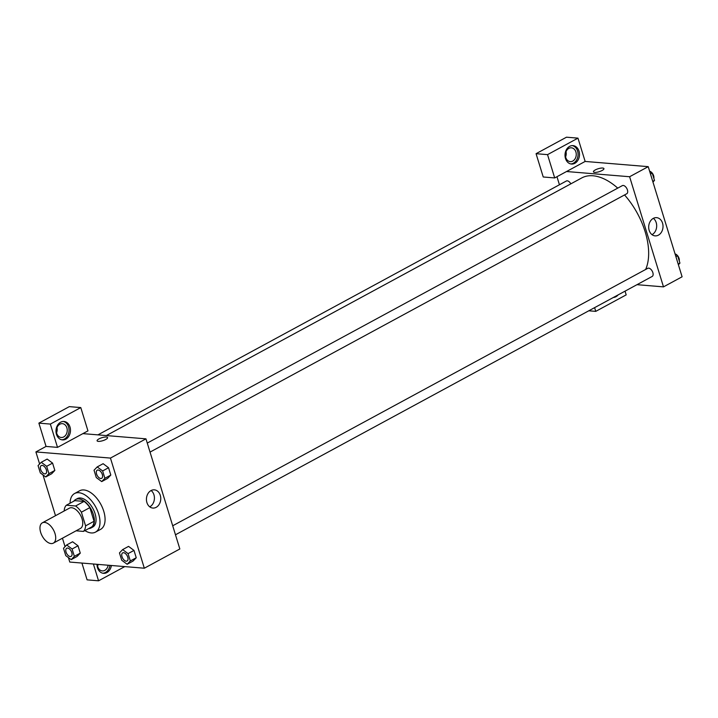 <?xml version="1.0" encoding="UTF-8"?>
<svg xmlns="http://www.w3.org/2000/svg" width="718" height="718" viewBox="0 0 718 718"><rect width="100%" height="100%" fill="white"/><g stroke="black" fill="none" stroke-linecap="round" stroke-linejoin="round"><path stroke-width="1.08" d="M51.095 543.571A11.551 6.399 61.5 0 1 41.339 534.228A11.551 6.399 61.5 0 1 42.335 522.83A11.551 6.399 61.5 0 1 53.464 529.938A11.551 6.399 61.5 0 1 53.338 543.14A11.551 6.399 61.5 0 1 51.095 543.571M42.335 522.83L69.386 508.165A11.551 6.399 61.5 0 1 80.524 515.273A11.551 6.399 61.5 0 1 80.398 528.475L53.338 543.14M66.361 505.23L74.816 500.652L84.06 501.415A15.742 8.724 61.5 0 1 89.849 507.617L94.049 521.277L85.595 525.863L81.394 512.203A15.742 8.724 61.5 0 0 75.605 505.993L66.361 505.23A15.742 8.724 61.5 0 0 64.189 510.776L64.243 510.947M76.108 530.808L83.423 531.41A15.742 8.724 61.5 0 0 85.595 525.863M94.049 521.277A15.742 8.724 61.5 0 1 91.886 526.832L83.423 531.41M88.637 528.583A16.173 8.966 -118.5 0 0 91.06 527.963A16.173 8.966 -118.5 0 0 91.231 509.466A16.173 8.966 -118.5 0 0 75.641 499.522A16.173 8.966 -118.5 0 0 73.801 501.2M75.641 499.522L77.338 498.597A16.173 8.966 61.5 0 1 92.918 508.55A16.173 8.966 61.5 0 1 92.748 527.039L91.06 527.963M89.849 507.617L81.394 512.203M84.06 501.415L75.605 505.993M70.086 503.21A21.953 12.161 61.5 0 1 74.582 493.526A21.953 12.161 61.5 0 1 95.736 507.025A21.953 12.161 61.5 0 1 95.503 532.119A21.953 12.161 61.5 0 1 91.231 532.944A21.953 12.161 61.5 0 1 84.921 530.602M74.582 493.526L79.653 490.771A21.953 12.161 61.5 0 1 100.807 504.278A21.953 12.161 61.5 0 1 100.574 529.372L95.503 532.119M71.19 559.645L77.104 556.441L80.281 553.129L78.02 545.788L72.59 541.758L66.675 544.971L63.498 548.283L65.76 555.624L71.19 559.645L74.358 556.333L72.105 549.001L66.675 544.971M127.158 564.276L133.072 561.063L136.24 557.751L133.988 550.419L128.558 546.38L122.643 549.602L119.466 552.914L121.728 560.246L127.158 564.276L130.326 560.955L128.073 553.623L122.643 549.602M45.746 476.958L48.923 473.647L46.661 466.314L41.24 462.284L38.063 465.605L40.325 472.938L45.746 476.958L51.669 473.754L54.837 470.443L52.585 463.101L54.837 470.443L51.678 473.763M47.128 459.098L41.24 462.284M68.407 557.581L69.781 562.059L144.327 568.216L110.446 458.084L35.9 451.927L39.607 463.99M42.972 474.903L55.51 515.686M62.448 538.213L65.051 546.667M101.714 481.59L107.637 478.376L110.805 475.065L108.553 467.732L103.123 463.702L97.199 466.915L94.031 470.227L96.284 477.569L101.714 481.59L104.891 478.278L102.629 470.936L97.199 466.915M105.752 439.479A5.484 1.553 162.9 0 1 100.34 441.256A5.484 1.553 162.9 0 1 97.101 440.807A5.484 1.553 162.9 0 1 101.884 437.711A5.484 1.553 162.9 0 1 107.592 437.585A5.484 1.553 162.9 0 1 105.752 439.479M57.512 447.377L87.955 430.881L80.784 407.582L50.35 424.078L57.512 447.377L46.051 446.425L35.9 451.927M144.327 568.216L179.841 548.974L145.96 438.842L110.446 458.084M145.96 438.842L82.884 433.627M107.592 437.585A5.484 1.553 -17.1 0 0 101.884 437.711A5.484 1.553 -17.1 0 0 97.101 440.816M56.471 434.354A9.244 7.234 -85.3 0 1 63.992 421.475A9.244 7.234 -85.3 0 1 70.445 431.285A9.244 7.234 -85.3 0 1 62.475 439.901A9.244 7.234 -85.3 0 1 56.471 434.354M61.757 439.793A9.244 7.234 94.7 0 0 69.009 431.159A9.244 7.234 94.7 0 0 63.274 421.457M59.845 424.212A6.929 5.421 -85.3 0 1 62.367 423.656A6.929 5.421 -85.3 0 1 67.187 429.382A6.929 5.421 -85.3 0 1 63.758 436.921A6.929 5.421 -85.3 0 1 61.227 437.477A6.929 5.421 -85.3 0 1 56.408 431.751A6.929 5.421 -85.3 0 1 59.845 424.212M56.991 427.578A6.929 5.421 -85.3 0 1 56.569 432.73M50.35 424.078L38.88 423.126L46.051 446.425M80.784 407.582L69.323 406.63L38.88 423.126M151.022 490.574A9.137 7.153 -85.3 0 1 154.352 489.838A9.137 7.153 -85.3 0 1 160.724 499.54A9.137 7.153 -85.3 0 1 152.844 508.057A9.137 7.153 -85.3 0 1 146.49 500.509A9.137 7.153 -85.3 0 1 151.022 490.574M149.757 506.845A9.137 7.153 94.7 0 0 154.388 499.01A9.137 7.153 94.7 0 0 151.103 490.529M111.398 565.497A9.244 7.234 -85.3 0 1 103.518 573.323A9.244 7.234 -85.3 0 1 97.513 567.785A9.244 7.234 -85.3 0 1 97.038 564.312M93.394 564.007L98.563 580.808L124.77 566.601M102.809 573.224A9.244 7.234 94.7 0 0 109.962 565.38M108.158 565.228A6.929 5.421 -85.3 0 1 104.801 570.352A6.929 5.421 -85.3 0 1 102.279 570.909A6.929 5.421 -85.3 0 1 97.415 564.339M98.115 564.402A6.929 5.421 -85.3 0 1 97.621 566.152M81.924 563.065L87.093 579.857L98.563 580.808M106.354 435.566L581.76 177.929A57.772 32.014 61.5 0 1 617.74 188.125M624.543 194.955A57.772 32.014 61.5 0 1 645.635 269.474M175.47 534.784L652.186 276.439A4.622 2.558 -118.5 0 0 652.581 271.88A4.622 2.558 -118.5 0 0 648.686 268.137A4.622 2.558 -118.5 0 0 647.789 268.317L172.706 525.773M97.926 434.875L566.376 180.999A4.622 2.558 61.5 0 1 570.837 183.853M147.262 443.087L622.344 185.63A4.622 2.558 61.5 0 1 626.805 188.475A4.622 2.558 61.5 0 1 626.751 193.752L150.035 452.098M559.439 184.768L556.962 176.718M636.992 284.678L663.495 286.868L629.614 176.736L566.538 171.521L554.7 177.938L547.538 154.639L577.972 138.143L585.143 161.442L566.538 171.521M565.596 156.874A6.929 5.421 94.7 0 0 566.017 151.722M554.7 177.938L543.23 176.987L536.068 153.688L566.502 137.192L577.972 138.143M572.776 161.065A6.929 5.421 -85.3 0 1 570.254 161.622A6.929 5.421 -85.3 0 1 565.434 155.896A6.929 5.421 -85.3 0 1 568.871 148.357A6.929 5.421 -85.3 0 1 571.393 147.809A6.929 5.421 -85.3 0 1 576.213 153.526A6.929 5.421 -85.3 0 1 572.776 161.065M570.783 163.937A9.244 7.234 94.7 0 0 578.035 155.312A9.244 7.234 94.7 0 0 572.3 145.61M565.488 158.498A9.244 7.234 -85.3 0 1 573.018 145.619A9.244 7.234 -85.3 0 1 579.462 155.429A9.244 7.234 -85.3 0 1 571.492 164.045A9.244 7.234 -85.3 0 1 565.488 158.498M618.126 294.901A9.244 7.234 -85.3 0 1 613.36 297.485M594.603 307.645L595.752 311.37L626.186 294.874L625.046 291.149M595.752 311.37L588.796 310.795M547.538 154.639L536.068 153.688M663.495 286.868L682.1 276.789L648.219 166.657L585.143 161.442M653.281 218.38A9.137 7.153 -85.3 0 1 656.611 217.653A9.137 7.153 -85.3 0 1 662.983 227.355A9.137 7.153 -85.3 0 1 655.103 235.872A9.137 7.153 -85.3 0 1 648.749 228.324A9.137 7.153 -85.3 0 1 653.281 218.38M648.219 166.657L629.614 176.736M652.016 234.66A9.137 7.153 94.7 0 0 656.647 226.825A9.137 7.153 94.7 0 0 653.362 218.344M602.088 170.498A5.484 1.553 162.9 0 1 596.685 172.284A5.484 1.553 162.9 0 1 593.436 171.835A5.484 1.553 162.9 0 1 598.229 168.73A5.484 1.553 162.9 0 1 603.928 168.604A5.484 1.553 162.9 0 1 602.088 170.498M603.928 168.604A5.484 1.553 -17.1 0 0 598.229 168.73A5.484 1.553 -17.1 0 0 593.436 171.835M678.393 264.727L679.937 263.111L677.675 255.779L675.028 253.813M679.937 263.111L678.187 264.062M675.288 254.001A4.622 2.558 61.5 0 1 677.666 255.77L675.925 256.721M677.684 255.787A4.622 2.558 61.5 0 1 679.264 260.93M652.949 182.04L654.502 180.424L652.24 173.092L649.593 171.126M654.502 180.424L652.752 181.376M653.829 178.252A4.622 2.558 61.5 0 0 652.249 173.101L650.49 174.043M649.853 171.324A4.622 2.558 61.5 0 1 652.231 173.083M122.697 552.869L122.679 552.878A4.622 2.558 61.5 0 1 122.697 552.869A4.622 2.558 61.5 0 1 127.149 555.714A4.622 2.558 61.5 0 1 127.095 561L127.086 561.009A4.622 2.558 61.5 0 1 126.188 561.18A4.622 2.558 61.5 0 1 122.284 557.437A4.622 2.558 61.5 0 1 122.679 552.878A4.622 2.558 61.5 0 1 127.131 555.723A4.622 2.558 61.5 0 1 127.086 561.009M128.073 553.623L133.988 550.419L136.24 557.751L130.326 560.955M133.988 550.419L128.558 546.389M97.262 470.191L97.244 470.191A4.622 2.558 61.5 0 1 97.262 470.191A4.622 2.558 61.5 0 1 101.714 473.027A4.622 2.558 61.5 0 1 101.66 478.314A4.622 2.558 61.5 0 1 101.651 478.323A4.622 2.558 61.5 0 1 100.753 478.493A4.622 2.558 61.5 0 1 96.849 474.76A4.622 2.558 61.5 0 1 97.244 470.191A4.622 2.558 61.5 0 1 101.696 473.036A4.622 2.558 61.5 0 1 101.651 478.323L101.651 478.323M102.629 470.936L108.553 467.732L110.805 475.065L104.891 478.278M108.553 467.732L103.123 463.711M66.729 548.247L66.711 548.256A4.622 2.558 61.5 0 1 66.729 548.247A4.622 2.558 61.5 0 1 71.181 551.092A4.622 2.558 61.5 0 1 71.136 556.369A4.622 2.558 61.5 0 1 71.127 556.378A4.622 2.558 61.5 0 1 70.22 556.549A4.622 2.558 61.5 0 1 66.316 552.815A4.622 2.558 61.5 0 1 66.711 548.256A4.622 2.558 61.5 0 1 71.172 551.092A4.622 2.558 61.5 0 1 71.118 556.378L71.118 556.378M72.105 549.001L78.02 545.788L80.281 553.129L74.358 556.333M78.02 545.788L72.59 541.767M41.294 465.56L41.276 465.569A4.622 2.558 61.5 0 1 41.294 465.56A4.622 2.558 61.5 0 1 45.746 468.405A4.622 2.558 61.5 0 1 45.692 473.692L45.692 473.692A4.622 2.558 61.5 0 1 44.785 473.871A4.622 2.558 61.5 0 1 40.881 470.128A4.622 2.558 61.5 0 1 41.276 465.569A4.622 2.558 61.5 0 1 45.728 468.414A4.622 2.558 61.5 0 1 45.683 473.692L45.683 473.692M54.837 470.443L48.923 473.647M47.155 459.08L52.585 463.101L46.661 466.314"/></g></svg>
